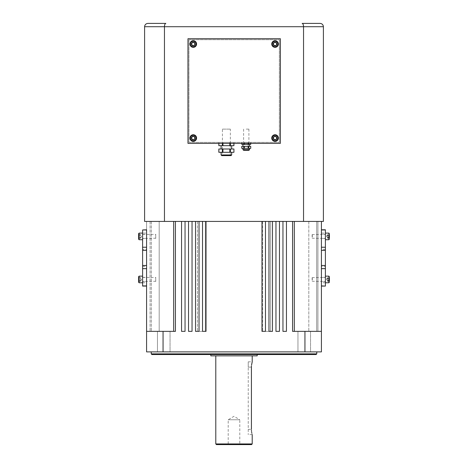 <?xml version="1.0" encoding="UTF-8"?>
<svg xmlns="http://www.w3.org/2000/svg" width="468" height="468" viewBox="0 0 468 468"><rect width="100%" height="100%" fill="white"/><g stroke="black" fill="none" stroke-linecap="round" stroke-linejoin="round"><path stroke-width="0.35" stroke-dasharray="2.34 1.75" d="M325.395 233.099L325.395 286.083L321.417 286.083L321.417 229.788L325.395 229.788L325.395 239.721L325.395 233.099L321.417 233.099M325.395 281.56L325.395 277.354L325.395 281.56L321.417 281.56L321.417 277.354L321.417 281.56M325.395 234.31L325.395 238.516L325.395 234.31L321.417 234.31L321.417 238.516L321.417 234.31M325.395 266.356L325.395 249.508L325.395 266.356L321.417 266.356L321.417 249.508L321.417 266.356M327.378 235.246L327.378 238.306L327.378 234.515L327.378 237.943L327.378 234.755L327.378 235.246L329.367 235.246L329.367 238.306L329.367 234.515L327.378 234.515M327.378 238.306L329.367 238.306L329.367 235.246M325.395 237.171L325.395 234.421L325.395 237.171M312.314 237.171L312.314 234.421L312.314 237.171M312.144 237.106L312.144 234.591L312.144 237.106M327.378 237.141L329.367 237.141M327.378 235.679L329.367 235.679M327.378 237.574L329.367 237.574M327.378 278.29L327.378 281.356L327.378 277.565L327.378 280.987L327.378 277.805L327.378 278.29L329.367 278.29L329.367 281.356L329.367 277.565L327.378 277.565M327.378 281.356L329.367 281.356L329.367 278.29M325.395 280.215L325.395 277.471L325.395 280.215M312.314 280.215L312.314 277.471L312.314 280.215M312.144 280.151L312.144 277.635L312.144 280.151M327.378 280.186L329.367 280.186M327.378 278.729L329.367 278.729M327.378 280.624L329.367 280.624M146.583 233.099L146.583 229.788L142.605 229.788L142.605 239.721L142.605 233.099L146.583 233.099L146.583 285.901M142.605 233.099L142.605 286.083L146.583 286.083M142.605 234.31L142.605 238.516L142.605 234.31L146.583 234.31L146.583 238.516L146.583 234.31M142.605 281.56L142.605 277.354L142.605 281.56L146.583 281.56L146.583 277.354L146.583 281.56M142.605 249.508L142.605 266.356L142.605 249.508L146.583 249.508L146.583 266.356L146.583 249.508M140.622 277.547L140.622 281.367L140.622 278.501L138.633 278.501L138.633 281.367L138.633 277.547L140.622 277.547L140.622 278.501L138.633 278.501M138.633 276.641L138.633 282.274M142.605 276.149L142.605 282.771L142.605 276.149M142.605 277.471L142.605 281.443L142.605 277.471L155.686 277.471L155.686 281.443L155.856 277.635M140.622 280.414L138.633 280.414L140.622 280.414M140.622 281.367L138.633 281.367M140.622 234.497L138.633 234.497L138.633 235.457L140.622 235.457L140.622 234.497L140.622 238.323L140.622 235.457L138.633 235.457L138.633 238.323L138.633 237.364L140.622 237.364L138.633 237.364M138.633 233.596L138.633 239.224M142.605 234.421L142.605 238.399L142.605 234.421L155.686 234.421L155.686 238.399L155.856 234.591M140.622 238.323L138.633 238.323M146.583 268.638L146.583 351.883L163.057 351.883L163.057 331.356L175.43 331.356L175.43 221.417L181.549 221.417L181.549 331.356L185.047 331.356L185.047 221.417L188.54 221.417L188.546 331.356L192.038 331.356L192.038 221.417L195.536 221.417L195.536 331.356L199.035 331.356L199.035 221.417L202.527 221.417L202.533 331.356L206.025 331.356L206.025 221.417L261.975 221.417L261.975 331.356L265.473 331.356L265.473 221.417L268.971 221.417L268.971 331.356L272.464 331.356L272.464 221.417L275.962 221.417L275.962 331.356L279.46 331.356L279.46 221.417L282.953 221.417L282.959 331.356L286.451 331.356L286.451 221.417L292.57 221.417L292.57 331.356L321.417 331.356L317.924 331.356L317.924 221.417L317.924 331.356L321.417 331.356L317.924 331.356L317.924 221.417L317.924 331.356L321.417 331.356L317.924 331.356L317.924 221.417L317.924 331.356L321.417 331.356L317.924 331.356L317.924 221.417L317.924 331.356L321.417 331.356L317.924 331.356L317.924 221.417L317.924 331.356L321.417 331.356L317.924 331.356L317.924 221.417L317.924 331.356L321.417 331.356L317.924 331.356L317.924 221.417L321.417 221.417L317.924 221.417L321.417 221.417L317.924 221.417L321.417 221.417L317.924 221.417L321.417 221.417L317.924 221.417L321.417 221.417L317.924 221.417L321.417 221.417L317.924 221.417L321.417 221.417L317.924 221.417L317.924 331.356L321.417 331.356L321.417 351.883L304.943 351.883L304.943 331.356L292.57 331.356L321.417 331.356L321.417 221.417L321.417 331.356L321.417 221.417L321.417 331.356L321.417 221.417L321.417 331.356L321.417 221.417L321.417 331.356L321.417 221.417L321.417 331.356L321.417 221.417L321.417 331.356L321.417 221.417L321.417 331.356L321.417 221.417L321.417 331.356L321.417 221.417L317.924 221.417L317.924 331.356L321.417 331.356L304.943 331.356M175.43 221.417L146.583 221.417L150.076 221.417L146.583 221.417L150.076 221.417L146.583 221.417L150.076 221.417L146.583 221.417L150.076 221.417L146.583 221.417L150.076 221.417L146.583 221.417L150.076 221.417L146.583 221.417L150.076 221.417L146.583 221.417L150.076 221.417L146.583 221.417L146.583 331.356L146.583 221.417L146.583 331.356L146.583 221.417L146.583 331.356L146.583 221.417L146.583 331.356L146.583 221.417L146.583 331.356L146.583 221.417L146.583 331.356L146.583 221.417L146.583 331.356L146.583 221.417L146.583 331.356L146.583 221.417L175.43 221.417L175.43 331.356L173.681 331.356L175.43 331.356L175.43 221.417L268.965 221.417L268.965 331.356L272.464 331.356L268.971 331.356L268.971 221.417L275.962 221.417L275.962 331.356L279.46 331.356L275.962 331.356L275.962 221.417L282.959 221.417L282.959 331.356L286.451 331.356L282.959 331.356L282.953 221.417L292.57 221.417L292.57 331.356L292.57 221.417L321.417 221.417L292.57 221.417M163.057 351.883L304.943 351.883M170.048 331.356L157.464 331.356L170.048 331.356L157.464 331.356L170.048 331.356L170.048 351.883L157.464 351.883L170.048 351.883L157.464 351.883L170.048 351.883L170.048 331.356M163.057 331.356L146.583 331.356M310.536 331.356L297.952 331.356L310.536 331.356L297.952 331.356L310.536 331.356L310.536 351.883L297.952 351.883L310.536 351.883L297.952 351.883L310.536 351.883L310.536 331.356M316.783 351.883L151.217 351.883L316.783 351.883M185.047 221.417L185.047 331.356L181.549 331.356L185.047 331.356L185.047 221.417L181.549 221.417L181.549 331.356L181.549 221.417M150.076 221.417L150.076 331.356L150.076 221.417M279.46 221.417L279.46 331.356L279.46 221.417L275.962 221.417M272.464 221.417L272.464 331.356L272.464 221.417L268.965 221.417M261.975 221.417L261.975 331.356L265.473 331.356L261.975 331.356L261.975 221.417L265.473 221.417L265.473 331.356L265.473 221.417M202.533 221.417L202.533 331.356L206.025 331.356L202.533 331.356L202.527 221.417L206.025 221.417L206.025 331.356L206.025 221.417M195.536 221.417L195.536 331.356L199.035 331.356L195.536 331.356L195.536 221.417L199.035 221.417L199.035 331.356L199.035 221.417M188.546 221.417L188.546 331.356L192.038 331.356L188.546 331.356L188.54 221.417L192.038 221.417L192.038 331.356L192.038 221.417M286.451 221.417L286.451 331.356L286.451 221.417L282.953 221.417M321.417 221.417L317.924 221.417L317.924 331.356L321.417 331.356M294.319 331.356L294.319 221.417M173.681 221.417L173.681 331.356M159.19 221.417L151.322 221.417L159.19 221.417L159.19 331.356L151.322 331.356L159.19 331.356L151.322 331.356L159.19 331.356L159.19 221.417L151.322 221.417L159.19 221.417M270.551 221.417L262.683 221.417L270.551 221.417L270.551 331.356L262.683 331.356L270.551 331.356L262.683 331.356L270.551 331.356L270.551 221.417L262.683 221.417L270.551 221.417M205.317 221.417L197.449 221.417L205.317 221.417L205.317 331.356L197.449 331.356L205.317 331.356L197.449 331.356L205.317 331.356L205.317 221.417L197.449 221.417L205.317 221.417M316.678 221.417L308.81 221.417L316.678 221.417L316.678 331.356L308.81 331.356L316.678 331.356L308.81 331.356L316.678 331.356L316.678 221.417L308.81 221.417L316.678 221.417M316.783 353.872L151.217 353.872M151.878 354.533L316.122 354.533M257.178 354.533L210.822 354.533L257.178 354.533M210.822 355.855L257.178 355.855M252.211 355.855L215.789 355.855L252.211 355.855M216.45 444.6L251.55 444.6M239.797 444.6L228.203 444.6L239.797 444.6L239.797 419.767L228.203 419.767L239.797 419.767L234 416.286L228.203 419.767L228.203 444.6M252.211 443.939L215.789 443.939M251.544 365.075L251.456 366.087M251.427 367.117L248.239 367.117L248.239 434.667L248.239 361.817L248.239 367.117L251.427 367.117L251.456 430.449M251.544 431.402L251.673 432.333M251.819 433.093L252.1 434.275M252.182 434.561L248.239 434.667M276.307 42.576L276.939 44.378L275.693 45.829L273.815 45.472L273.183 43.67L273.803 42.945L274.429 42.219L276.307 42.576M278.314 44.635A3.311 3.311 0 0 1 272.902 46.531A3.311 3.311 0 0 1 273.967 40.897A3.311 3.311 0 0 1 278.314 44.635M277.015 44.39A1.989 1.989 0 0 1 273.762 45.531A1.989 1.989 0 0 1 274.406 42.149A1.989 1.989 0 0 1 277.015 44.39A1.989 1.989 0 0 0 274.406 42.149A1.989 1.989 0 0 0 273.762 45.531A1.989 1.989 0 0 0 277.015 44.39M276.851 44.361A1.819 1.819 0 0 1 273.874 45.402A1.819 1.819 0 0 1 274.459 42.301A1.819 1.819 0 0 1 276.851 44.361M276.307 136.615L276.939 138.417L275.693 139.868L273.815 139.511L273.183 137.709L273.803 136.984L274.429 136.258L276.307 136.615M278.314 138.68A3.311 3.311 0 0 1 272.902 140.576A3.311 3.311 0 0 1 273.967 134.936A3.311 3.311 0 0 1 278.314 138.68M277.015 138.434A1.989 1.989 0 0 1 273.762 139.569A1.989 1.989 0 0 1 274.406 136.188A1.989 1.989 0 0 1 277.015 138.434A1.989 1.989 0 0 0 274.406 136.188A1.989 1.989 0 0 0 273.762 139.569A1.989 1.989 0 0 0 277.015 138.434M276.851 138.405A1.819 1.819 0 0 1 273.874 139.446A1.819 1.819 0 0 1 274.459 136.346A1.819 1.819 0 0 1 276.851 138.405M303.539 221.417L323.406 221.417L323.406 26.711L303.539 26.711L303.539 221.417L164.461 221.417L164.461 26.711C164.549 24.716 165.005 23.611 165.836 23.4L147.906 23.4M320.094 23.4L302.164 23.4C302.995 23.611 303.451 24.716 303.539 26.711L144.594 26.711L144.594 221.417L164.461 221.417M194.518 136.615L195.15 138.417L193.904 139.868L192.026 139.511L191.394 137.709L192.015 136.984L192.641 136.258L194.518 136.615M196.525 138.68A3.311 3.311 0 0 1 191.114 140.576A3.311 3.311 0 0 1 192.178 134.936A3.311 3.311 0 0 1 196.525 138.68M195.22 138.434A1.989 1.989 0 0 1 191.974 139.569A1.989 1.989 0 0 1 192.617 136.188A1.989 1.989 0 0 1 195.22 138.434A1.989 1.989 0 0 0 192.617 136.188A1.989 1.989 0 0 0 191.974 139.569A1.989 1.989 0 0 0 195.22 138.434M195.062 138.405A1.819 1.819 0 0 1 192.085 139.446A1.819 1.819 0 0 1 192.67 136.346A1.819 1.819 0 0 1 195.062 138.405M222.37 148.994L222.37 152.305L218.93 152.305L218.93 148.994L233.842 148.994L233.842 152.305L230.396 152.305L230.396 148.994M229.823 148.994L229.823 152.305L222.944 152.305L222.944 148.994M222.37 152.305L222.944 152.305M229.823 152.305L230.396 152.305M221.083 148.994L231.683 148.994L221.083 148.994M222.37 143.36L222.37 145.683L222.944 145.683L222.944 142.371L229.823 142.371L218.93 142.371L222.944 142.371L222.944 143.36M229.823 143.36L229.823 142.371L230.396 142.371L229.823 142.371L229.823 145.683L222.944 145.683M229.823 145.683L230.396 145.683L230.396 142.371L233.842 142.371L230.396 142.371L230.396 143.36M233.842 143.36L233.842 145.683L230.396 145.683M222.37 145.683L218.93 145.683L218.93 143.36M221.083 145.683L231.683 145.683L221.083 145.683M222.411 129.121L230.355 129.121L222.411 129.121L222.411 142.371L230.355 142.371L222.411 142.371L230.355 142.371L222.411 142.371L222.411 155.616L230.355 155.616L222.411 155.616M221.083 152.305L231.683 152.305L221.083 152.305M221.75 155.616L231.022 155.616M188.967 39.716L188.967 142.371L279.367 142.371L279.367 39.716L188.967 39.716L188.967 142.371L279.367 142.371L279.367 39.716L188.967 39.716M246.25 142.371L248.9 142.371L246.25 142.371M273.669 138.066A1.392 1.392 0 0 0 275.757 139.271A1.392 1.392 0 0 0 275.757 136.861A1.392 1.392 0 0 0 273.669 138.066A1.392 1.392 0 0 0 275.757 139.271A1.392 1.392 0 0 0 275.757 136.861A1.392 1.392 0 0 0 273.669 138.066M191.88 138.066A1.392 1.392 0 0 0 193.968 139.271A1.392 1.392 0 0 0 193.968 136.861A1.392 1.392 0 0 0 191.88 138.066A1.392 1.392 0 0 0 193.968 139.271A1.392 1.392 0 0 0 193.968 136.861A1.392 1.392 0 0 0 191.88 138.066M191.88 44.021A1.392 1.392 0 0 0 193.968 45.226A1.392 1.392 0 0 0 193.968 42.816A1.392 1.392 0 0 0 191.88 44.021A1.392 1.392 0 0 0 193.968 45.226A1.392 1.392 0 0 0 193.968 42.816A1.392 1.392 0 0 0 191.88 44.021M273.669 44.021A1.392 1.392 0 0 0 275.757 45.226A1.392 1.392 0 0 0 275.757 42.816A1.392 1.392 0 0 0 273.669 44.021A1.392 1.392 0 0 0 275.757 45.226A1.392 1.392 0 0 0 275.757 42.816A1.392 1.392 0 0 0 273.669 44.021M187.972 38.727L187.972 143.36L280.361 143.36L280.361 38.727L187.972 38.727M246.25 129.121L248.9 129.121L246.25 129.121M194.518 42.576L195.15 44.378L193.904 45.829L192.026 45.472L191.394 43.67L192.015 42.945L192.641 42.219L194.518 42.576M196.525 44.635A3.311 3.311 0 0 1 191.114 46.531A3.311 3.311 0 0 1 192.178 40.897A3.311 3.311 0 0 1 196.525 44.635M195.22 44.39A1.989 1.989 0 0 1 191.974 45.531A1.989 1.989 0 0 1 192.617 42.149A1.989 1.989 0 0 1 195.22 44.39A1.989 1.989 0 0 0 192.617 42.149A1.989 1.989 0 0 0 191.974 45.531A1.989 1.989 0 0 0 195.22 44.39M195.062 44.361A1.819 1.819 0 0 1 192.085 45.402A1.819 1.819 0 0 1 192.67 42.301A1.819 1.819 0 0 1 195.062 44.361M243.764 146.344L243.764 148.327L241.857 148.327L241.857 146.344L250.649 146.344L250.649 148.327L248.736 148.327L248.736 146.344M248.163 146.344L248.163 148.327L244.343 148.327L244.343 146.344M243.764 148.327L244.343 148.327M248.163 148.327L248.736 148.327M242.939 146.344L249.561 146.344L242.939 146.344M243.764 143.36L243.764 144.355L244.343 144.355L244.343 142.371L248.163 142.371L241.857 142.371L244.343 142.371L244.343 143.36M248.163 143.36L248.163 142.371L248.736 142.371L248.163 142.371L248.163 144.355L244.343 144.355M248.163 144.355L248.736 144.355L248.736 142.371L250.649 142.371L248.736 142.371L248.736 143.36M250.649 143.36L250.649 144.355L248.736 144.355M243.764 144.355L241.857 144.355L241.857 143.36M242.939 144.355L249.561 144.355L242.939 144.355M244.267 142.371L248.239 142.371L244.267 142.371L244.267 150.316L248.239 150.316L244.267 150.316M242.939 148.327L249.561 148.327L242.939 148.327M243.606 150.316L248.9 150.316M325.395 282.771L321.417 282.771M328.869 233.099L328.869 239.721M328.869 276.149L328.869 282.771M142.605 282.771L146.583 282.771M139.131 282.771L139.131 276.149M139.131 239.721L139.131 233.099M248.239 429.367L251.427 429.367L248.239 429.367M231.683 154.955L221.083 154.955M249.561 149.655L242.939 149.655M325.395 249.508L321.417 249.508M325.395 238.516L321.417 238.516M325.395 277.354L321.417 277.354M312.144 238.23L325.395 238.399M312.144 234.591L325.395 234.421M327.378 234.755L326.424 236.41L327.378 238.066M312.144 281.28L325.395 281.443M312.144 277.635L325.395 277.471M327.378 277.805L326.424 279.46L327.378 281.116M142.605 266.356L146.583 266.356M142.605 277.354L146.583 277.354M142.605 238.516L146.583 238.516M155.856 281.28L142.605 281.443M140.622 281.116L141.576 279.46L140.622 277.805M155.856 238.23L142.605 238.399M140.622 238.066L141.576 236.41L140.622 234.755M151.322 221.417L151.322 331.356L151.322 221.417M262.683 221.417L262.683 331.356L262.683 221.417M197.449 221.417L197.449 331.356L197.449 221.417M308.81 221.417L308.81 331.356L308.81 221.417M248.239 361.817L252.211 361.817M297.952 331.356L297.952 351.883L297.952 331.356M157.464 331.356L157.464 351.883L157.464 331.356M218.837 143.36L218.837 142.371M233.93 143.36L233.93 142.371M230.355 155.616L230.355 129.121M243.606 129.121L243.606 142.371M248.9 129.121L248.9 142.371M241.769 143.36L241.769 142.371M250.737 143.36L250.737 142.371M248.239 150.316L248.239 142.371"/><path stroke-width="0.7" d="M325.395 285.901L325.395 229.788L321.417 229.788L321.417 286.083L325.395 286.083L321.417 285.901M329.367 234.515L329.367 238.306M329.367 277.565L329.367 281.356M146.583 286.083L142.605 286.083L142.605 250.362L146.583 250.362L146.583 285.901L142.605 285.901M142.605 250.362L142.605 247.233L146.583 247.233L146.583 250.362M146.583 247.233L146.583 229.969L142.605 229.969L142.605 247.233M142.605 229.969L146.583 229.788M138.633 282.274L138.633 276.641L139.131 276.149L139.131 282.771L138.633 282.274M138.633 278.501L138.633 277.547M142.605 276.149L139.131 276.149M138.633 239.224L138.633 233.596L139.131 233.099L139.131 239.721L138.633 239.224M138.633 237.364L138.633 234.497M142.605 233.099L139.131 233.099M321.417 221.417L321.417 351.883L163.057 351.883L163.057 331.356L175.43 331.356L175.43 221.417M292.57 221.417L292.57 331.356L304.943 331.356L304.943 351.883M286.451 221.417L286.451 331.356L282.953 331.356L282.953 221.417M279.46 221.417L279.46 331.356L275.962 331.356L275.962 221.417M272.464 221.417L272.464 331.356L268.965 331.356L268.965 221.417M265.473 221.417L265.473 331.356L261.975 331.356L261.975 221.417M206.025 221.417L206.025 331.356L202.527 331.356L202.527 221.417M199.035 221.417L199.035 331.356L195.536 331.356L195.536 221.417M192.038 221.417L192.038 331.356L188.54 331.356L188.54 221.417M185.047 221.417L185.047 331.356L181.549 331.356L181.549 221.417M142.605 268.638L146.583 268.638L146.583 351.883L163.057 351.883M304.943 331.356L321.417 331.356M146.583 331.356L163.057 331.356M173.681 331.356L173.681 221.417M294.319 221.417L294.319 331.356M316.783 353.872L316.122 354.533L151.878 354.533L151.217 353.872L316.783 353.872L316.783 351.883M257.178 354.533L257.178 355.855L210.822 355.855L210.822 354.533M252.211 443.939L251.55 444.6L216.45 444.6L215.789 443.939L252.211 443.939L252.211 434.667M251.427 429.367C252.287 436.205 252.287 436.205 251.427 429.367L251.427 367.117C252.287 360.278 252.287 360.278 251.427 367.117L251.456 366.087M251.544 365.075L252.211 361.817L252.211 355.855M251.456 430.449L251.544 431.402M251.673 432.333L251.819 433.093M276.623 43.477A1.656 1.656 0 0 0 273.803 42.945A1.656 1.656 0 0 0 274.751 45.648A1.656 1.656 0 0 0 276.623 43.477M276.307 42.576L276.939 44.378L275.693 45.829L273.815 45.472L273.183 43.67L274.429 42.219L276.307 42.576M278.314 44.635A3.311 3.311 0 0 1 272.902 46.531A3.311 3.311 0 0 1 273.967 40.897A3.311 3.311 0 0 1 278.314 44.635M276.623 137.516A1.656 1.656 0 0 0 273.803 136.984A1.656 1.656 0 0 0 274.751 139.692A1.656 1.656 0 0 0 276.623 137.516M276.307 136.615L276.939 138.417L275.693 139.868L273.815 139.511L273.183 137.709L274.429 136.258L276.307 136.615M278.314 138.68A3.311 3.311 0 0 1 272.902 140.576A3.311 3.311 0 0 1 273.967 134.936A3.311 3.311 0 0 1 278.314 138.68M320.094 23.4C322.089 23.611 323.195 24.716 323.406 26.711L303.539 26.711C303.451 24.716 302.995 23.611 302.164 23.4L320.094 23.4C322.089 23.611 323.195 24.716 323.406 26.711L323.406 221.417L303.539 221.417L303.539 26.711L164.461 26.711L164.461 221.417L303.539 221.417M164.461 221.417L144.594 221.417L144.594 26.711C144.805 24.716 145.911 23.611 147.906 23.4L165.836 23.4C165.005 23.611 164.549 24.716 164.461 26.711L144.594 26.711C144.805 24.716 145.911 23.611 147.906 23.4M194.834 137.516A1.656 1.656 0 0 0 192.015 136.984A1.656 1.656 0 0 0 192.962 139.692A1.656 1.656 0 0 0 194.834 137.516M194.518 136.615L195.15 138.417L193.904 139.868L192.026 139.511L191.394 137.709L192.641 136.258L194.518 136.615M196.525 138.68A3.311 3.311 0 0 1 191.114 140.576A3.311 3.311 0 0 1 192.178 134.936A3.311 3.311 0 0 1 196.525 138.68M230.396 148.994L230.396 152.305L233.93 152.305L233.93 148.994L218.837 148.994L218.93 152.305L222.37 152.305L222.37 148.994M222.944 148.994L222.944 152.305L229.823 152.305L229.823 148.994M222.944 152.305L222.37 152.305M230.396 152.305L229.823 152.305M230.396 143.36L230.396 145.683L233.93 145.683L233.842 143.36M230.396 145.683L229.823 145.683L229.823 143.36M222.944 143.36L222.944 145.683L229.823 145.683M222.944 145.683L222.37 145.683L222.37 143.36M218.93 143.36L218.837 145.683L222.37 145.683M221.083 148.994L221.083 145.683M221.083 154.955L221.75 155.616L231.022 155.616L231.683 154.955L221.083 154.955L221.083 152.305M187.972 38.727L187.972 143.36L280.361 143.36L280.361 38.727L187.972 38.727M194.834 43.477A1.656 1.656 0 0 0 192.015 42.945A1.656 1.656 0 0 0 192.962 45.648A1.656 1.656 0 0 0 194.834 43.477M194.518 42.576L195.15 44.378L193.904 45.829L192.026 45.472L191.394 43.67L192.641 42.219L194.518 42.576M196.525 44.635A3.311 3.311 0 0 1 191.114 46.531A3.311 3.311 0 0 1 192.178 40.897A3.311 3.311 0 0 1 196.525 44.635M248.736 146.344L248.736 148.327L250.737 148.327L250.737 146.344L241.769 146.344L241.857 148.327L243.764 148.327L243.764 146.344M244.343 146.344L244.343 148.327L248.163 148.327L248.163 146.344M244.343 148.327L243.764 148.327M248.736 148.327L248.163 148.327M248.736 143.36L248.736 144.355L250.737 144.355L250.649 143.36M248.736 144.355L248.163 144.355L248.163 143.36M244.343 143.36L244.343 144.355L248.163 144.355M244.343 144.355L243.764 144.355L243.764 143.36M241.857 143.36L241.769 144.355L243.764 144.355M242.939 146.344L242.939 144.355M242.939 149.655L243.606 150.316L248.9 150.316L249.561 149.655L242.939 149.655L242.939 148.327M325.395 229.969L321.417 229.969M325.395 247.233L321.417 247.233M325.395 250.362L321.417 250.362M325.395 265.502L321.417 265.502M325.395 268.638L321.417 268.638M325.395 239.721L328.869 239.721L328.869 233.099L329.367 233.596M325.395 282.771L328.869 282.771L328.869 276.149L329.367 276.641M142.605 265.502L146.583 265.502M277.828 44.548A2.814 2.814 0 0 0 274.131 41.365A2.814 2.814 0 0 0 273.224 46.157A2.814 2.814 0 0 0 277.828 44.548M277.828 138.587A2.814 2.814 0 0 0 274.131 135.41A2.814 2.814 0 0 0 273.224 140.195A2.814 2.814 0 0 0 277.828 138.587M196.034 138.587A2.814 2.814 0 0 0 192.342 135.41A2.814 2.814 0 0 0 191.435 140.195A2.814 2.814 0 0 0 196.034 138.587M196.034 44.548A2.814 2.814 0 0 0 192.342 41.365A2.814 2.814 0 0 0 191.435 46.157A2.814 2.814 0 0 0 196.034 44.548M325.395 233.099L328.869 233.099M328.869 239.721L329.367 239.224M325.395 276.149L328.869 276.149M328.869 282.771L329.367 282.274M142.605 282.771L139.131 282.771M142.605 239.721L139.131 239.721M151.217 353.872L151.217 351.883M215.789 443.939L215.789 355.855M218.837 152.305L218.837 148.994M233.93 152.305L233.93 148.994M231.683 148.994L231.683 145.683M218.837 145.683L218.837 143.36M233.93 145.683L233.93 143.36M231.683 154.955L231.683 152.305M241.769 148.327L241.769 146.344M250.737 148.327L250.737 146.344M249.561 146.344L249.561 144.355M241.769 144.355L241.769 143.36M250.737 144.355L250.737 143.36M249.561 149.655L249.561 148.327"/></g></svg>
